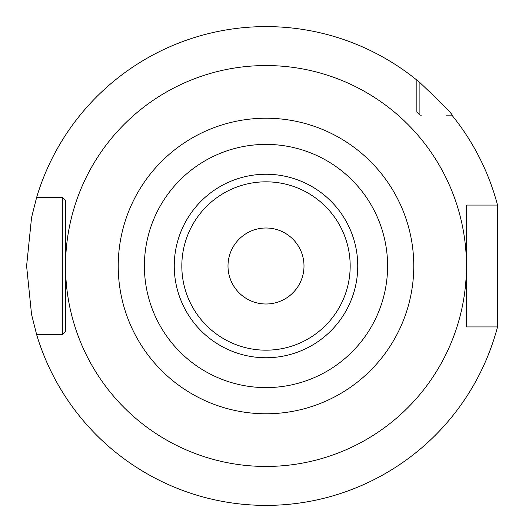 <?xml version="1.0" encoding="UTF-8"?>
<svg xmlns="http://www.w3.org/2000/svg" width="532" height="532" viewBox="0 0 532 532"><rect width="100%" height="100%" fill="white"/><g stroke="black" fill="none" stroke-linecap="round" stroke-linejoin="round"><path stroke-width="0.8" d="M466.637 207.48L466.637 205.066L497.513 205.066L497.513 326.934L466.637 326.934L466.637 324.52M266 505.4L271.38 505.34L266 505.4M286.529 504.516L290.878 504.103L286.522 504.516M294.735 503.671L297.987 503.252L294.735 503.671M300.587 502.886L302.475 502.607L300.587 502.886M65.363 324.52L65.363 331.496L62.317 334.535L36.622 334.535L31.561 314.478L26.6 266L31.561 217.522L36.622 197.465A239.4 239.4 0 0 1 416.862 80.113L419.901 82.626C442.744 104.252 453.404 115.092 451.887 115.138L446.341 115.138M419.901 82.626L419.901 115.138L416.862 112.099L416.862 110.576M497.513 326.934A239.4 239.4 0 0 1 36.622 334.535L60.528 334.535M473.852 326.934L466.637 326.934L466.637 205.066L473.852 205.066M421.424 115.138L419.901 115.138L416.862 112.099L416.862 80.113M60.528 197.465L62.317 197.465L65.363 200.504L65.363 207.48M62.317 334.535L65.363 331.496L65.363 200.504L65.363 331.496L62.317 334.535L62.317 197.465L65.363 200.504L62.317 197.465L36.622 197.465L62.317 197.465M466.637 205.066L466.637 326.934M497.513 205.066A239.4 239.4 0 0 0 451.887 115.138M245.471 504.516L241.122 504.103L245.478 504.516M237.265 503.671L234.013 503.252L237.265 503.671M231.413 502.886L229.525 502.607L231.413 502.886M229.378 502.58L228.381 502.427M228.434 502.434L229.365 502.58M266 387.602A121.602 121.602 0 0 1 144.398 266A121.602 121.602 0 0 1 266 144.398A121.602 121.602 0 0 1 387.602 266A121.602 121.602 0 0 1 266 387.602M266 303.998A37.998 37.998 0 0 0 303.998 266A37.998 37.998 0 0 0 266 228.002A37.998 37.998 0 0 0 228.002 266A37.998 37.998 0 0 0 266 303.998M266 65.549A200.451 200.451 0 0 0 65.549 266A200.451 200.451 0 0 0 266 466.451A200.451 200.451 0 0 0 466.451 266A200.451 200.451 0 0 0 266 65.549M266 118.224A147.776 147.776 0 0 0 118.224 266A147.776 147.776 0 0 0 266 413.776A147.776 147.776 0 0 0 413.776 266A147.776 147.776 0 0 0 266 118.224M266 174.25A91.75 91.75 0 0 1 357.75 266A91.75 91.75 0 0 1 266 357.75A91.75 91.75 0 0 1 174.25 266A91.75 91.75 0 0 1 266 174.25M266 181.824A84.176 84.176 0 0 1 350.176 266A84.176 84.176 0 0 1 266 350.176A84.176 84.176 0 0 1 181.824 266A84.176 84.176 0 0 1 266 181.824"/></g></svg>

